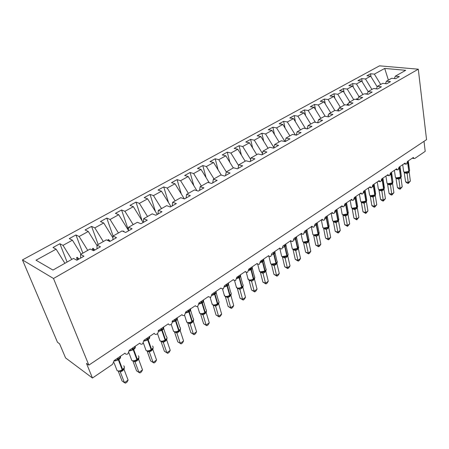 <?xml version="1.0" encoding="UTF-8"?>
<svg xmlns="http://www.w3.org/2000/svg" width="449" height="449" viewBox="0 0 449 449"><rect width="100%" height="100%" fill="white"/><g stroke="black" fill="none" stroke-linecap="round" stroke-linejoin="round"><path stroke-width="0.67" d="M22.45 259.915L57.489 342.29L59.599 343.827L65.576 357.915L92.46 378.024L86.466 363.387L88.846 365.116L426.55 139.639L418.294 69.197L379.512 65.835L22.45 259.915L53.504 278.498L418.294 69.197M424.019 141.328L425.209 151.364L414.831 158.435L413.961 158.531L413.372 157.436L407.434 161.466L406.513 164.098L405.683 164.138L405.099 163.054L399.038 167.168L398.106 169.823L397.236 169.857L396.658 168.785L390.467 172.983L389.53 175.666L388.61 175.688L388.037 174.633L381.723 178.921L380.769 181.632L379.803 181.649L379.242 180.605L372.793 184.982L371.828 187.727L370.807 187.727L370.257 186.7L363.668 191.173L362.691 193.946L361.613 193.934L361.08 192.93L354.351 197.498L353.363 200.305L352.224 200.276L351.702 199.294L344.826 203.964L343.827 206.798L342.626 206.759L342.121 205.794L335.094 210.57L334.078 213.438L332.81 213.376L332.327 212.444L325.143 217.322L324.116 220.223L322.775 220.139L322.315 219.241L314.968 224.225L313.93 227.166L312.515 227.054L312.077 226.189L304.562 231.291L303.507 234.26L302.014 234.125L301.605 233.295L293.915 238.514L292.849 241.523L291.272 241.354L290.89 240.569L283.022 245.912L281.938 248.954L280.271 248.746L279.923 248.011L271.864 253.483L270.769 256.564L269.013 256.317L268.698 255.633L260.448 261.234L259.337 264.354L257.485 264.063L257.198 263.434L248.752 269.17L247.624 272.33L245.67 271.987L245.423 271.426L236.769 277.302L235.624 280.502L233.57 280.109L233.362 279.615L224.489 285.637L223.327 288.881L221.166 288.426L220.998 288.011L211.9 294.185L210.721 297.463L208.319 296.615L198.991 302.946L197.796 306.269C196.735 306.813 195.944 306.616 195.41 305.685L185.751 311.932L184.539 315.299C183.405 315.877 182.569 315.658 182.041 314.642L172.163 321.153C172.461 322.438 172.051 323.577 170.934 324.571C169.716 325.177 168.846 324.93 168.319 323.836L158.228 330.632C158.525 331.923 158.11 333.074 156.97 334.078C155.691 334.718 154.787 334.46 154.248 333.31L143.899 340.336L142.63 343.85C141.317 344.506 140.38 344.26 139.824 343.103L129.194 350.315L127.903 353.879C126.551 354.558 125.585 354.323 125.002 353.161L114.08 360.575L112.615 364.296L92.46 378.024M67.092 262.07L59.885 243.745L63.012 245.362L71.75 259.432M59.885 243.745L53.004 247.506L56.108 249.161L36.015 260.212L52.971 270.062L73.501 258.433L76.88 260.235L83.963 256.205L80.556 254.443L90.154 249.004L93.594 250.716L100.475 246.798L97.006 245.126L106.334 239.845L109.831 241.467L116.516 237.661L112.991 236.073L122.055 230.938L125.608 232.481L132.107 228.782L128.526 227.273L137.343 222.283L140.947 223.748L147.266 220.15L143.641 218.719L152.217 213.859L155.865 215.251L162.01 211.754L158.34 210.39L166.686 205.664L170.379 206.983L176.356 203.582L172.646 202.291L180.773 197.689L184.505 198.941L190.325 195.624L186.576 194.4L194.49 189.921L198.256 191.111L203.925 187.878L200.142 186.717L207.848 182.35L211.647 183.478L217.17 180.335L213.359 179.235L220.869 174.981L224.696 176.047L230.079 172.983L226.24 171.939L233.564 167.791L237.414 168.802L242.662 165.816L238.801 164.828L245.94 160.781L249.818 161.741L254.931 158.828L251.047 157.891L258.007 153.945L261.907 154.854L266.902 152.015L262.991 151.128L269.787 147.278L273.705 148.136L278.576 145.364L274.648 144.522L281.282 140.767L285.222 141.581L289.97 138.87L286.03 138.079L292.507 134.414L296.458 135.177L301.099 132.534L297.137 131.787L303.462 128.206L307.43 128.93L311.96 126.349L307.992 125.641L314.171 122.145L318.145 122.824L322.573 120.304L318.594 119.636L324.627 116.218L328.617 116.863L332.945 114.4L328.949 113.771L334.853 110.432L338.849 111.032L343.075 108.624L339.074 108.035L344.843 104.769L348.851 105.335L352.981 102.984L348.974 102.434L354.615 99.235L358.628 99.768L362.669 97.467L358.656 96.95L364.173 93.824L368.191 94.324L372.148 92.067L368.129 91.585L373.529 88.526L377.547 88.992L381.414 86.792L377.396 86.337L382.677 83.346L386.701 83.778L390.484 81.623L386.46 81.202L391.635 78.272L395.659 78.676L399.363 76.566L395.339 76.173L405.694 70.308L384.709 68.433L374.359 74.124L380.69 84.468M80.68 258.074L80.556 254.443M82.841 253.146L75.948 234.956L79.136 236.494L87.746 250.374M97.023 248.763L97.006 245.126M98.168 244.469L91.574 226.408L94.818 227.873L103.304 241.562M112.907 239.715L112.991 236.073M113.092 236.017L106.778 218.091L110.072 219.482L118.441 232.986M128.352 230.921L128.526 227.273M128.397 230.045L121.578 209.992L124.923 211.311L133.179 224.64M143.377 222.367L143.641 218.719M142.153 220.886L135.996 202.101L139.386 203.358L147.525 216.513M157.992 214.038L158.34 210.39M155.455 211.541L150.045 194.417L153.474 195.612L161.505 208.6M172.22 205.939L172.646 202.291M168.504 202.572L163.733 186.924L167.202 188.058L175.127 200.883M186.071 198.048L186.576 194.4M181.289 193.946L177.08 179.622L180.582 180.7L188.406 193.367M199.569 190.359L200.142 186.717M193.816 185.633L190.095 172.506L193.631 173.527L201.348 186.032M212.714 182.872L213.359 179.235M206.085 177.613L202.791 165.558L206.355 166.528L213.977 178.882M225.533 175.57L226.24 171.939M218.102 169.857L215.183 158.778L218.77 159.698L226.296 171.905M238.032 168.454L238.801 164.828M229.866 162.347L227.273 152.16L230.887 153.036L238.632 165.602M250.216 161.511L251.047 157.891M241.377 155.073L239.081 145.701L242.718 146.526L250.688 159.462M262.109 154.742L262.991 151.128M252.652 148.018L250.615 139.392L254.274 140.172L262.429 153.429M273.716 148.131L274.648 144.522M263.686 141.166L261.879 133.23L265.555 133.965L273.879 147.497M285.081 141.547L286.03 138.079M274.491 134.509L272.885 127.207L276.584 127.903L284.958 141.525M296.183 135.127L297.137 131.787M285.07 128.038L283.65 121.32L287.354 121.976L295.335 134.958M307.026 128.857L307.992 125.641M295.425 121.741L294.168 115.561L297.889 116.184L305.505 128.577M317.623 122.734L318.594 119.636M305.567 115.612L304.456 109.932L308.194 110.516L315.467 122.364M327.983 116.757L328.949 113.771M315.501 109.64L314.519 104.426L318.268 104.976L325.222 116.313M338.108 110.92L339.074 108.035M325.233 103.814L324.369 99.038L328.124 99.555L334.808 110.454M348.009 105.218L348.974 102.434M334.769 98.14L334.005 93.768L337.766 94.251L344.377 105.032M357.696 99.644L358.656 96.95M344.108 92.601L343.434 88.605L347.206 89.059L353.745 99.729M367.17 94.195L368.129 91.585M353.256 87.19L352.673 83.553L356.45 83.98L362.915 94.537M376.436 88.863L377.396 86.337M362.231 81.909L361.72 78.603L365.497 79.002L371.895 89.452M385.511 83.654L386.46 81.202M374.359 74.124L370.577 73.759L366.878 75.78L370.661 76.162L377.199 86.848M371.02 76.751L370.577 73.759M394.396 78.553L395.339 76.173M56.108 249.161L64.897 263.31M63.012 245.362L72.418 240.187L69.258 238.615L75.948 234.956M72.418 240.187L81.078 254.145M79.136 236.494L88.279 231.465L85.063 229.972L91.574 226.408M88.279 231.465L97.006 245.536M94.818 227.873L103.713 222.979L100.441 221.553L106.778 218.091M103.713 222.979L112.952 237.88M110.072 219.482L118.732 214.717L115.41 213.365L121.578 209.992M118.732 214.717L128.38 230.292M124.923 211.311L133.359 206.675L129.991 205.389L135.996 202.101M133.359 206.675L143.152 222.491M139.386 203.358L147.603 198.84L144.191 197.622L150.045 194.417M147.603 198.84L157.262 214.459M153.474 195.612L161.477 191.207L158.026 190.05L163.733 186.924M161.477 191.207L171.007 206.624M167.202 188.058L175.003 183.77L171.518 182.67L177.08 179.622M175.003 183.77L184.343 198.89M180.582 180.7L188.187 176.519L184.668 175.475L190.095 172.506M188.187 176.519L196.943 190.696M193.631 173.527L201.051 169.447L197.498 168.454L202.791 165.558M201.051 169.447L209.273 182.777M206.355 166.528L213.595 162.544L210.014 161.606L215.183 158.778M213.595 162.544L221.34 175.11M218.77 159.698L225.836 155.814L222.233 154.922L227.273 152.16M225.836 155.814L233.306 167.937M230.887 153.036L237.785 149.242L234.154 148.394L239.081 145.701M237.785 149.242L245.165 161.219M242.718 146.526L249.453 142.821L245.805 142.024L250.615 139.392M249.453 142.821L256.744 154.664M254.274 140.172L260.847 136.558L257.176 135.8L261.879 133.23M260.847 136.558L268.053 148.26M265.555 133.965L271.982 130.435L268.294 129.716L272.885 127.207M271.982 130.435L279.098 142.002M276.584 127.903L282.859 124.452L279.16 123.772L283.65 121.32M282.859 124.452L289.891 135.89M287.354 121.976L293.494 118.603L289.779 117.964L294.168 115.561M293.494 118.603L300.448 129.913M297.889 116.184L303.894 112.884L300.162 112.284L304.456 109.932M303.894 112.884L310.764 124.07M308.194 110.516L314.064 107.289L310.321 106.727L314.519 104.426M314.064 107.289L320.855 118.356M318.268 104.976L324.01 101.822L320.26 101.289L324.369 99.038M324.01 101.822L330.728 112.766M328.124 99.555L333.742 96.468L329.981 95.968L334.005 93.768M333.742 96.468L340.381 107.294M337.766 94.251L343.266 91.226L339.5 90.76L343.434 88.605M343.266 91.226L349.833 101.945M347.206 89.059L352.588 86.101L348.817 85.664L352.673 83.553M352.588 86.101L359.088 96.703M356.45 83.98L361.72 81.078L357.943 80.668L361.72 78.603M361.72 81.078L368.146 91.574M365.497 79.002L370.661 76.162M78.917 259.079L77.29 257.288L76.487 257.743L77.357 259.965M94.739 250.065L93.139 248.297L92.359 248.74L93.022 250.43M110.128 241.298L108.557 239.553L107.799 239.985L108.057 240.647M124.373 231.942L123.565 231.044L123.009 231.353M318.29 120.596L318.173 120.989M328.578 114.922L327.995 115.09L328.298 115.791M338.518 109.696L338.192 109.309L337.715 109.578L338.187 110.678M348.233 104.566L347.7 103.915L347.229 104.185L347.655 105.167M357.735 99.532L357 98.64L356.54 98.903L356.809 99.526M366.642 94.127L366.103 93.476L365.778 94.021M375.28 88.728L374.606 88.655M388.391 80.107L384.709 68.433M53.504 278.498L88.846 365.116M375.067 88.706L375.022 88.419M366.199 94.077L366.103 93.476M357.146 99.571L357 98.64M347.913 105.206L347.7 103.915M338.35 110.201L338.192 109.309M123.789 231.69L123.565 231.044M109.124 241.141L108.557 239.553M93.959 250.508L93.139 248.297M78.148 259.516L77.29 257.288M405.043 172.523L408.635 171.866L409.516 170.109L408.478 162.184M405.638 181.873L408.337 182.479L410.358 181.054L408.337 183.405L407.26 183.164L405.638 181.873L404.134 172.231M408.337 183.405L407.131 173.443L404.42 172.859M410.358 181.054L409.162 171.978L407.131 173.443M408.113 161.236L408.467 161.735L407.428 162.269M408.09 161.208L408.467 161.735M406.979 172.236L407.125 173.387M409.286 171.288L409.162 171.978M396.77 178.231L397.904 178.315L400.39 177.574L401.288 175.761L400.194 167.819M397.449 187.626L400.149 188.254L402.209 186.801L400.171 189.175L399.094 188.917L397.449 187.626L395.906 177.967M400.171 189.175L398.88 179.162L396.17 178.556M402.209 186.801L400.951 177.669L398.88 179.162M399.79 166.82L400.188 167.359L399.038 167.977M399.778 166.809L400.188 167.359M398.706 177.956L398.869 179.112M401.075 176.957L400.951 177.669M388.329 184.056L389.474 184.146L391.983 183.394L392.892 181.525L391.741 173.561M389.098 193.491L391.792 194.148L393.896 192.66L391.842 195.057L390.765 194.793L389.098 193.491L387.509 183.815M391.842 195.057L390.456 184.999L387.745 184.371M393.896 192.66L392.572 183.473L390.456 184.999M391.741 173.106L391.304 172.523L391.741 173.106L390.507 173.769L390.899 174.392L390.198 174.756M390.271 183.787L390.45 184.943M392.701 182.743L392.572 183.473M379.714 190L380.887 190.101L383.328 189.377L384.322 187.407L383.12 179.426M380.572 199.474L383.266 200.159L385.416 198.643L383.339 201.057L382.267 200.787L380.572 199.474L378.939 189.781M383.339 201.057L381.863 190.954L379.152 190.297M385.416 198.643L384.018 189.399L381.863 190.954M382.627 178.332L383.12 178.966L381.852 179.651L382.245 180.279L381.465 180.683M382.649 178.354L383.12 178.966M381.656 189.742L381.852 190.904M384.153 188.647L384.018 189.399M370.925 196.073L372.114 196.174L374.634 195.405L375.572 193.407L374.314 185.415M371.873 205.58L374.567 206.293L376.762 204.75L374.668 207.185L373.59 206.899L371.873 205.58L370.195 195.871M374.668 207.185L373.091 197.038L370.408 196.365L370.369 195.893M376.762 204.75L375.291 195.45L373.091 197.038M373.781 184.27L374.32 184.949L373.018 185.662L373.411 186.296L372.547 186.733M373.815 184.303L374.32 184.949M372.866 195.82L373.08 196.982M375.431 194.67L375.291 195.45M361.945 202.269L363.162 202.376L365.688 201.601L366.637 199.536L365.323 191.527M362.994 211.816L365.688 212.557L367.922 210.979L365.812 213.438L362.994 211.816L361.26 202.089M365.812 213.438L364.133 203.245L361.428 202.527M367.922 210.979L366.384 201.623L364.133 203.245M364.824 190.387L365.334 191.061L363.993 191.796L364.392 192.436L363.437 192.907M364.807 190.398L365.334 191.061M363.892 202.028L364.122 203.189M366.524 200.821L366.384 201.623M352.779 208.594L354.02 208.712L356.557 207.926L357.516 205.788L356.141 197.768M353.93 218.18L356.618 218.949L358.903 217.338L356.77 219.825L353.93 218.18L352.139 208.437M356.77 219.825L354.985 209.582L352.308 208.852L352.28 208.431M358.903 217.338L357.286 207.926L354.985 209.582M356.624 207.865L357.701 206.31M355.647 196.617L356.158 197.302L354.777 198.06L355.181 198.705L354.138 199.216M355.619 196.634L356.158 197.302M354.721 208.37L354.979 209.526M357.432 207.101L357.286 207.926M343.418 215.06L344.68 215.183L347.223 214.386L348.2 212.175L346.763 204.138M344.669 224.68L347.352 225.482L349.687 223.838L347.537 226.347L344.669 224.68L342.941 215.228M347.537 226.347L345.646 216.059L342.952 215.284M349.687 223.838L347.992 214.369L345.646 216.059M347.296 214.325L348.402 212.736M346.274 202.982L346.78 203.678L345.36 204.458L345.769 205.114L344.63 205.659M346.23 203.01L346.78 203.678M345.36 214.841L345.635 216.003M348.143 213.511L347.992 214.369M338.108 233.009L337.895 232.155L340.275 230.472L339.057 232.335L338.108 233.009L335.212 231.319L337.895 232.155L336.099 222.67L334.988 221.806L337.979 220.79L338.681 218.697L337.177 210.654M335.212 231.319L333.399 221.812M336.082 222.676L333.411 221.868M340.275 230.472L338.495 220.947L336.099 222.67M337.76 220.925L338.9 219.308M336.694 209.481L337.199 210.188L335.74 210.996L336.155 211.659L334.915 212.242M336.643 209.515L337.199 210.188M335.796 221.458L336.088 222.614M338.658 220.055L338.495 220.947M328.472 239.811L328.225 238.969L330.66 237.252L329.443 239.126L328.472 239.811L325.553 238.105L328.225 238.969L326.35 229.433L325.211 228.563L328.241 227.531L328.949 225.359L327.383 217.31M325.553 238.105L323.65 228.535M330.66 237.252L328.797 227.671L326.35 229.433L323.684 228.608L323.662 228.277M328.017 227.671L329.196 226.021M326.906 216.126L327.411 216.845L325.907 217.681L326.322 218.349L324.981 218.972M326.838 216.171L327.411 216.845M326.019 228.215L326.333 229.377M328.965 226.745L328.797 227.671M318.627 246.765L318.347 245.94L320.839 244.183L319.621 246.063L318.627 246.765L315.681 245.036L318.347 245.94L316.377 236.342L315.22 235.467L318.29 234.423L319.003 232.172L317.37 224.113M315.681 245.036L313.688 235.411M316.36 236.342L313.705 235.186M320.839 244.183L318.88 234.541L316.377 236.342M318.055 234.569L319.273 232.879M316.899 222.917L317.404 223.653L315.855 224.511L316.276 225.19L314.828 225.853M316.82 222.968L317.404 223.653M316.023 235.124L316.365 236.286M319.059 233.575L318.88 234.541M308.564 253.876L308.25 253.056L310.792 251.266L309.58 253.157L308.564 253.876L305.589 252.119L308.25 253.056L306.184 243.409L305.006 242.533L308.115 241.467L308.839 239.132L307.138 231.067M305.589 252.119L303.502 242.438M306.167 243.409L303.513 242.499M310.792 251.266L308.744 241.568L306.184 243.409M307.874 241.618L309.086 239.974M306.667 229.86L307.167 230.606L305.573 231.499L305.999 232.184L304.439 232.885M306.572 229.922L307.167 230.606M305.808 242.191L306.173 243.352M308.934 240.557L308.744 241.568M298.271 261.144L297.923 260.341L300.527 258.506L299.309 260.409L298.271 261.144L295.268 259.365L297.923 260.341L295.762 250.632L294.555 249.751L297.709 248.673L298.439 246.243L296.671 238.178M295.268 259.365L293.085 249.627M300.527 258.506L298.377 248.752L295.762 250.632L293.102 249.683M297.463 248.83L298.714 247.135M296.205 236.96L296.699 237.723L295.06 238.649L295.493 239.339L293.814 240.075M296.093 237.038L296.699 237.723M295.358 249.419L295.751 250.576M298.579 247.685L298.377 248.752M287.747 268.575L287.36 267.789L290.026 265.909L288.814 267.823L287.747 268.575L284.717 266.773L287.36 267.789L285.098 258.023L283.869 257.142L286.681 256.295L286.636 257.109L285.098 258.023L282.432 256.98M284.717 266.773L282.449 257.036M290.026 265.909L287.775 256.098L286.636 257.109M287.994 254.976L288.101 254.454M285.502 244.228L285.996 245.002L284.301 245.957L284.739 246.658L282.937 247.433M285.373 244.312L285.996 245.002M284.672 256.806L285.087 257.962M288.101 254.673L287.775 256.098M276.982 276.174L276.556 275.405L279.284 273.486L278.071 275.411L276.982 276.174L273.924 274.35L276.556 275.405L274.193 265.584L272.936 264.697L274.822 264.338L276.18 263.58L276.275 263.136C277.325 262.339 277.544 261.615 276.921 260.964L275.001 252.894M273.924 274.35L271.533 264.495M274.171 265.584L271.55 264.556M279.284 273.486L276.926 263.614L274.193 265.584M275.911 263.754L277.246 261.941M274.547 251.665L275.035 252.456L273.295 253.444L273.738 254.151L271.808 254.965M274.406 251.76L275.035 252.456M273.733 264.371L274.176 265.522M277.241 262.205L276.926 263.614M263.333 259.269L263.821 260.078L260.987 261.756M263.007 273.318L261.745 272.436L264.697 271.533L264.641 272.358L263.024 273.318L260.398 272.251L262.884 282.101L265.499 283.201L263.024 273.318M268.289 281.237L267.082 283.167L265.971 283.953L265.499 283.201L268.289 281.237L265.83 271.308L264.641 272.358M264.753 271.477L266.134 269.602M263.176 259.376L263.821 260.078M262.536 272.111L263.013 273.261M266.178 269.596L265.83 271.308M265.971 283.953L262.884 282.101M251.855 267.06L252.338 267.885L249.358 269.658M250.284 280.356L253.275 279.441L253.247 280.255L251.597 281.242L249.004 280.148M251.58 290.037L254.185 291.176L257.041 289.167L255.835 291.115L254.701 291.917L251.58 290.037L248.982 280.131M254.701 291.917L254.185 291.176L251.597 281.242M257.041 289.167L254.465 279.183L253.247 280.255M253.337 279.379L254.763 277.443M251.681 267.183L252.338 267.885M251.081 280.036L251.58 281.181M254.808 277.46L254.465 279.183M240.103 275.041L240.58 275.882L237.437 277.757M238.554 288.466L241.584 287.534L241.584 288.342L239.895 289.352L237.336 288.23M240.013 298.158L242.6 299.348L245.524 297.289L244.323 299.242L243.162 300.067L240.013 298.158L237.302 288.23M243.162 300.067L242.6 299.348L239.895 289.352M245.524 297.289L242.83 287.248L241.584 288.342M241.641 287.478L242.915 286.249L243.122 285.469M239.906 275.175L240.58 275.882M239.345 288.151L239.878 289.296M243.162 285.513L242.83 287.248M228.058 283.212L228.535 284.071L224.584 286.759M226.537 296.772L228.412 296.435L229.972 295.577L230.04 295.133C231.319 294.146 231.555 293.276 230.752 292.524L228.507 284.464M228.165 306.476L230.741 307.711L233.733 305.601L232.537 307.571L231.342 308.412L228.165 306.476L225.342 296.531M231.342 308.412L230.741 307.711L227.907 297.659L225.493 296.587M233.733 305.601L230.915 295.504L227.907 297.659L226.655 296.772M229.663 295.773L231.229 293.758L230.915 295.504M227.845 283.358L228.535 284.071M227.323 296.463L227.89 297.603M215.722 291.592L216.188 292.467L212.141 295.218L211.984 294.129M214.224 305.281L216.092 304.955L217.714 304.068L217.771 303.625C219.112 302.581 219.359 301.672 218.506 300.892L216.171 292.838M216.025 314.996L218.584 316.281L221.649 314.12L220.459 316.096L219.241 316.96L216.025 314.996L213.101 305.062M219.241 316.96L218.584 316.281L215.621 306.173L213.348 305.14M221.649 314.12L218.708 303.967L215.621 306.173M217.4 305.107L217.389 304.293L218.714 303.036L218.983 302.11M215.486 291.749L216.188 292.467M215.004 304.978L215.604 306.117M219.011 302.211L218.708 303.967M203.071 300.173L203.537 301.066L199.39 303.889L199.227 302.789M201.601 314.008L203.459 313.688L205.148 312.768L205.193 312.33C206.607 311.224 206.86 310.27 205.951 309.468L203.526 301.419M203.593 323.729L206.13 325.065L209.273 322.848L208.089 324.835L206.837 325.721L203.593 323.729L200.551 313.8M206.837 325.721L206.13 325.065L203.038 314.901L200.883 313.896M209.273 322.848L206.192 312.639L203.038 314.901M204.856 313.8L204.834 312.987L206.158 311.735L206.461 310.736M202.819 300.347L203.537 301.066M202.381 313.711L203.015 314.839M206.489 310.871L206.192 312.639M190.107 308.974L190.561 309.889L186.307 312.785L186.144 311.668M188.664 322.949L190.511 322.64L192.262 321.692L192.301 321.248C193.783 320.086 194.047 319.087 193.076 318.257L190.561 310.214M190.847 332.675L193.367 334.067L196.589 331.794L195.41 333.792L194.125 334.696L190.847 332.675L187.693 322.764M194.125 334.696L193.367 334.067L190.129 323.841L188.097 322.87M196.589 331.794L193.367 321.523L190.129 323.841L188.877 322.954M191.919 321.905L193.289 320.659L193.631 319.576M189.826 309.165L190.561 309.889M189.439 322.657L190.107 323.785M193.648 319.75L193.367 321.523M176.805 318.004L177.254 318.936L172.893 321.905L172.719 320.777M175.391 332.125L177.232 331.822L179.05 330.84L179.078 330.402C180.638 329.173 180.908 328.129 179.881 327.27L177.265 319.228M177.787 341.846L180.279 343.294L183.585 340.965L182.412 342.974L181.093 343.9L177.787 341.846L174.515 331.957M181.093 343.9L180.279 343.294L176.895 333.018L174.975 332.064M183.585 340.965L180.217 330.638L176.895 333.018M180.088 329.807L180.476 328.634M176.502 318.206L177.254 318.936M176.165 331.839L176.872 332.956M180.481 328.853L180.217 330.638M163.155 327.265L163.604 328.219L159.126 331.267L158.952 330.122M161.78 341.532L163.604 341.24L165.496 340.224L165.513 339.786C167.151 338.49 167.432 337.401 166.343 336.52L163.621 328.477M164.385 351.253L166.854 352.762L170.244 350.372L169.082 352.386L167.73 353.341L164.385 351.253L160.995 341.386M167.73 353.341L166.854 352.762L163.318 342.424L161.517 341.498M170.244 350.372L166.725 339.988L163.318 342.424L162.061 341.537M165.131 340.46L166.551 339.191L166.977 337.929M162.83 327.489L163.604 328.219M162.544 341.257L163.296 342.368M166.977 338.192L166.725 339.988M149.152 336.772L149.59 337.749L144.993 340.875L144.814 339.713M147.811 351.191L149.618 350.91L151.582 349.855L151.594 349.423C153.3 348.07 153.597 346.937 152.492 346.027M156.561 360.019L155.405 362.046L154.018 363.022L153.081 362.472L156.561 360.019L152.879 349.58L149.36 352.022L153.081 362.472L150.639 360.906L147.126 351.067M148.125 351.191L149.371 352.078L147.67 351.157M151.206 350.097L152.66 348.822L153.131 347.464M148.799 337.008L149.59 337.749M148.568 350.916L149.36 352.022M153.12 347.773L152.879 349.58M134.773 346.533L135.205 347.532L130.479 350.742L130.3 349.563M133.471 361.103L135.256 360.833L137.304 359.744L137.299 359.312C139.055 357.92 139.392 356.753 138.309 355.81M142.518 369.92L141.373 371.957L139.948 372.962L138.949 372.44L142.518 369.92L138.674 359.43L135.059 361.933L138.949 372.44L136.535 370.807L132.893 361.002M135.082 361.995L133.106 360.794M136.911 359.997L138.399 358.706L138.921 357.247M134.391 346.791L135.205 347.532M134.223 360.839L135.059 361.933M138.893 357.612L138.674 359.43M120.001 356.557L120.427 357.578L115.573 360.878L115.393 359.683M118.744 371.284L120.506 371.026L122.644 369.897L122.628 369.465C124.435 368.04 124.811 366.833 123.744 365.851M128.1 380.09L126.966 382.133L125.507 383.165L124.435 382.671L128.1 380.09L124.081 369.544L120.371 372.114L124.435 382.671L122.055 380.976L118.278 371.2M119.131 371.284L118.519 370.981M122.235 370.156L123.75 368.854L124.283 367.714L124.081 369.544M119.597 356.832L120.427 357.578M119.485 371.031L120.371 372.114M407.4 162.437L407.681 162.965L407.136 163.262M403.578 171.063L403.651 171.602L404.701 172.147L408.798 171.428L408.102 172.158M408.399 161.646L407.681 162.965L408.798 171.428L407.928 162.796L407.445 162.111M408.708 171.799L409.606 170.586M407.108 173.443L406.171 172.596M404.442 172.876L404.392 172.315M408.287 172.074L408.046 172.944M408.472 171.973L408.293 172.775M399.026 168.033L399.374 168.622L398.757 168.953M395.311 176.749L395.395 177.316L396.416 177.855L400.553 177.131L399.733 177.922M400.126 167.275L399.374 168.622L400.553 177.131L399.627 168.448L399.06 167.69M400.469 177.507L401.384 176.261M398.858 179.168L397.904 178.315L396.602 178.197L395.395 177.316L394.402 170.311M396.192 178.567L396.141 178.034M400.042 177.782L399.812 178.651M400.233 177.675L400.059 178.478M386.881 182.547L386.971 183.153L387.964 183.68L392.134 182.956L391.421 183.703M391.696 173.033L390.899 174.392L392.134 182.956L391.152 174.218L390.495 173.365M392.056 183.332L392.998 182.053M390.434 185.005L389.463 184.146M387.768 184.382L387.723 183.866M391.629 183.607L391.41 184.477M391.831 183.495L391.663 184.298M378.271 188.468L378.372 189.108L379.343 189.624L383.547 188.9L382.7 189.708M383.098 178.927L382.245 180.279L383.547 188.9L383.811 188.72L382.509 180.105L381.745 179.134M383.474 189.276L384.434 187.979M381.841 190.96L380.853 190.101M379.175 190.309L379.136 189.815M383.048 189.551L382.834 190.421M383.25 189.433L383.098 190.241M369.488 194.512L369.6 195.186L370.537 195.697L374.786 194.967L373.91 195.786M374.309 184.921L373.411 186.296L374.786 194.967L375.05 194.782L373.68 186.111L372.793 184.977M374.707 195.343L375.695 194.052M373.068 197.038L372.058 196.179M374.286 195.618L374.084 196.488M374.5 195.495L374.348 196.303M360.519 200.681L360.642 201.393L361.552 201.893L365.834 201.158L365.088 201.932M365.273 190.92L364.392 192.436L365.834 201.158L366.103 200.972L364.667 192.251L363.774 191.1M365.761 201.534L366.771 200.26M363.701 191.538L363.993 191.796M364.111 203.245L363.084 202.381M361.451 202.544L361.417 202.095M365.34 201.814L365.149 202.679M365.559 201.685L365.419 202.493M351.359 206.983L351.494 207.735L352.37 208.218L356.691 207.483L355.934 208.269M356.04 197.066L355.181 198.705L356.691 207.483L356.972 207.292L355.462 198.514L354.558 197.358M354.373 197.667L354.777 198.06M354.968 209.582L353.919 208.718M356.203 208.14L356.023 209.004M356.433 208.005L356.304 208.813M342.009 213.421L342.155 214.218L342.997 214.684L347.358 213.943L346.589 214.74M346.291 202.965L346.622 203.363L345.769 205.114L347.358 213.943L347.638 213.746L346.056 204.918L345.146 203.745M344.86 203.936L345.36 204.458M345.623 216.059L344.551 215.194M342.974 215.296L342.941 214.903M346.875 214.6L346.707 215.469M347.111 214.465L346.987 215.273M332.451 219.993L332.614 220.835L333.416 221.29L337.816 220.543L337.036 221.351M336.716 209.464L337.025 209.835L336.155 211.659L337.816 220.543L338.108 220.347L336.447 211.462L335.526 210.272M335.235 210.469L335.74 210.996M334.174 221.744L335.139 221.795L333.573 221.587L332.614 220.835L331.16 213.241M333.433 221.879L333.405 221.52M337.339 221.2L337.188 222.07M337.586 221.06L337.474 221.868M322.685 226.717L322.859 227.604L323.628 228.036L328.073 227.289L327.276 228.103M326.934 216.104L327.214 216.446L326.322 218.349L328.073 227.289L328.365 227.087L326.619 218.147L325.699 216.946M325.402 217.148L325.907 217.681M324.414 228.502L325.385 228.547L323.774 228.328L322.859 227.604L321.327 219.909M327.602 227.946L327.456 228.81M327.854 227.8L327.753 228.608M312.7 233.587L312.897 234.524L313.626 234.934L318.105 234.187L317.297 235.012M316.932 222.895L317.19 223.198L316.276 225.19L318.105 234.187L318.408 233.98L316.579 224.983L315.653 223.765M315.344 223.972L315.855 224.511M314.44 235.405L315.417 235.456L313.761 235.214L312.897 234.524L311.28 226.728M317.645 234.844L317.51 235.708M317.909 234.687L317.813 235.495M302.497 240.608L302.71 241.596L303.395 241.989L307.919 241.236L307.099 242.073M306.706 229.832L306.936 230.107L305.999 232.184L307.919 241.236L308.227 241.023L306.313 231.97L305.376 230.735M305.062 230.949L305.573 231.499M304.242 242.466L305.359 242.595L303.524 242.252L302.71 241.596L301.026 233.8M307.464 241.893L307.346 242.752M307.739 241.73L307.655 242.539M292.058 247.792L292.293 248.83L292.933 249.201L297.502 248.443L296.666 249.29M296.25 236.932L295.493 239.339L297.502 248.443L297.816 248.23L295.812 239.121L294.864 237.869M294.544 238.088L295.06 238.649M293.814 249.683L294.797 249.734L293.057 249.453L292.293 248.83L290.559 241.107M297.053 249.1L296.952 249.958M297.339 248.931L297.266 249.739M281.383 255.139L281.641 256.233L282.236 256.575L286.844 255.818L286.681 256.295M285.553 244.194L285.716 244.391C286.294 245.002 286.08 245.687 285.064 246.439L284.739 246.658L286.844 255.818L287.169 255.599C288.174 254.841 288.381 254.151 287.803 253.522L285.962 245.451M286.81 256.205L287.169 255.599L285.064 246.439L284.116 245.171M283.785 245.39L284.301 245.957M283.151 257.069L284.133 257.12L282.348 256.817L281.641 256.233L279.856 248.6M286.406 256.474L286.316 257.333M270.461 262.659L270.741 263.81L271.286 264.124L275.944 263.367L275.074 264.237M274.608 251.62L274.737 251.777C275.355 252.417 275.13 253.129 274.07 253.921L273.738 254.151L275.944 263.367L276.275 263.136L274.07 253.921L273.11 252.635M272.779 252.866L273.295 253.444M272.246 264.629L273.216 264.68L271.387 264.349L270.741 263.81L268.912 256.278M275.512 264.018L275.433 264.876M275.815 263.832L275.765 264.646M261.503 260.515L262.474 261.818L260.409 262.671M259.281 270.36L259.589 271.566L260.078 271.853L264.781 271.089L264.697 271.533L265.123 270.854C266.223 270.017 266.448 269.254 265.786 268.581L263.788 260.51M263.406 259.225L263.496 259.337C264.158 259.999 263.933 260.751 262.817 261.582L262.474 261.818L264.781 271.089L265.123 270.854L262.817 261.582L261.846 260.28M261.082 272.363L262.39 272.61L259.589 271.566L257.765 264.349M264.366 271.74L264.298 272.594M249.964 268.345L250.94 269.669L248.735 270.562M247.837 278.24L248.611 279.761C250.127 280.238 251.709 279.98 253.359 278.997L253.275 279.441L253.623 279.199L253.702 278.756C254.864 277.869 255.094 277.072 254.387 276.371L252.31 268.306M251.934 267.009L251.99 267.076C252.697 267.767 252.467 268.547 251.294 269.428L250.94 269.669L253.359 278.997L253.702 278.756L251.294 269.428L250.318 268.109M251.58 281.242L250.351 280.356M252.95 279.643L252.905 280.496M238.144 276.371L239.132 277.707L236.775 278.638M236.118 286.31L236.864 287.86C238.374 288.359 239.974 288.101 241.657 287.091L241.584 287.534L241.938 287.287L242.011 286.844C243.235 285.912 243.465 285.081 242.713 284.352L240.552 276.287M240.193 274.979L240.204 275.001C240.961 275.714 240.72 276.533 239.491 277.465L239.132 277.707L241.657 287.091L242.011 286.844L239.491 277.465L238.503 276.124M239.873 289.352L238.649 288.466M241.265 287.736L241.231 288.589M226.038 284.587L227.031 285.946L224.517 286.917M224.113 294.583L224.831 296.155C226.341 296.677 227.952 296.419 229.675 295.386L228.737 296.306M228.165 283.139C228.928 283.88 228.676 284.733 227.396 285.693L227.031 285.946L229.675 295.386L230.04 295.133L227.396 285.693L226.403 284.335M229.293 296.026L229.276 296.873M229.641 295.807L229.641 296.621M213.629 293.012L214.633 294.387L211.95 295.397M211.816 303.058L212.5 304.652C214.005 305.197 215.638 304.938 217.395 303.883L216.435 304.82M215.851 291.502C216.598 292.265 216.317 293.141 215.009 294.129L214.633 294.387L217.395 303.883L217.771 303.625L215.009 294.129L214.005 292.754M215.604 306.173L214.375 305.286M217.03 304.517L217.03 305.365M200.911 301.644L201.921 303.041L199.059 304.085M199.204 311.746L199.867 313.368C201.365 313.935 203.01 313.677 204.811 312.594L203.835 313.542M203.229 300.067C203.958 300.864 203.65 301.767 202.303 302.778L201.921 303.041L204.811 312.594L205.193 312.33L202.303 302.778L201.292 301.38M203.015 314.895L201.786 314.008M204.463 313.222L204.475 314.064M187.862 310.495L188.883 311.915L185.841 312.998M186.284 320.659L186.913 322.298C188.406 322.887 190.067 322.629 191.908 321.523L191.869 321.961L190.909 322.489M190.292 308.85C190.999 309.675 190.662 310.607 189.282 311.645L188.883 311.915L191.908 321.523L192.301 321.248L189.282 311.645L188.26 310.225M191.577 322.146L191.611 322.988M191.959 321.899L191.998 322.719M174.487 319.576L175.514 321.018L172.27 322.129M173.028 329.802L173.628 331.457C175.11 332.075 176.794 331.817 178.674 330.677L178.646 331.115L177.226 331.822M177.018 317.858C177.709 318.711 177.338 319.671 175.918 320.738L175.514 321.018L178.674 330.677L179.078 330.402L175.918 320.738L174.891 319.301M178.696 331.065L180.094 329.807M176.878 333.012L175.643 332.125M178.365 331.3L178.416 332.137M178.753 331.042L178.814 331.856M160.753 328.898L161.792 330.357L158.34 331.497M159.429 339.18L160.001 340.853C161.477 341.498 163.172 341.234 165.097 340.073L165.08 340.51L164.059 341.072M163.402 327.102C164.07 327.989 163.672 328.977 162.212 330.071L161.792 330.357L165.097 340.073L165.513 339.786L162.212 330.071L161.174 328.612M164.805 340.684L164.878 341.521M165.21 340.421L165.288 341.234M146.666 338.462L147.71 339.944L144.034 341.105M145.47 348.811L146.088 350.54C147.558 351.157 149.253 350.882 151.167 349.715L151.161 350.147L149.612 350.91M149.427 336.587C150.073 337.502 149.64 338.524 148.136 339.652L147.71 339.944L151.167 349.715L151.594 349.423L148.136 339.652L147.092 338.17M150.898 350.321L150.987 351.152M151.313 350.04L151.408 350.86M152.699 348.373L152.84 349.546M132.197 348.278L133.252 349.788L129.329 350.966M131.142 358.7L131.804 360.48C133.274 361.075 134.964 360.783 136.866 359.61L136.872 360.042L135.778 360.642M135.082 346.325C135.699 347.273 135.239 348.329 133.69 349.49L133.252 349.788L136.866 359.61L137.299 359.312L133.69 349.49L132.635 347.981M135.065 361.989L133.819 361.108M136.619 360.21L136.726 361.035M137.046 359.918L137.158 360.732M138.494 358.167L138.573 359.245M117.335 358.369L118.396 359.896L114.209 361.08M116.426 368.859L117.133 370.689C118.603 371.256 120.281 370.953 122.179 369.774L122.195 370.206L121.062 370.823M120.343 356.321C120.944 357.314 120.444 358.403 118.85 359.593L118.396 359.896L122.179 369.774L122.628 369.465L118.85 359.593L117.784 358.061M121.954 370.363L122.083 371.183M122.397 370.066L122.532 370.88M123.913 368.219L123.935 369.196M413.961 158.531L412.249 158.2M405.683 164.138L404.005 163.795M397.236 169.857L395.591 169.503M388.61 175.688L387.004 175.334M379.803 181.649L378.238 181.284M370.807 187.727L369.286 187.362M361.613 193.934L360.143 193.564M352.224 200.276L350.804 199.906M342.626 206.759L341.262 206.383M332.81 213.376L331.508 213M322.775 220.139L321.54 219.769M312.515 227.054L311.348 226.683M302.014 234.125L300.92 233.761M291.272 241.354L290.25 241.001M280.271 248.746L279.334 248.409M269.013 256.317L268.165 255.992M257.485 264.063L256.721 263.759M245.67 271.987L245.008 271.712M233.57 280.109L233.003 279.862M221.166 288.426L220.7 288.213M208.454 296.946L208.083 296.772M402.714 164.671L403.651 171.602L404.886 172.489L406.137 172.601L405.251 172.562M396.995 178.275L397.893 178.315M385.921 176.07L386.971 183.153L388.149 184.017L389.474 184.146L388.57 184.107M377.261 181.946L378.372 189.108L379.523 189.961L380.887 190.101L379.972 190.056M382.615 178.315L382.997 178.753M368.427 187.946L369.6 195.186L370.711 196.022L372.114 196.174L371.194 196.129M359.402 194.069L360.642 201.393L361.72 202.213L363.162 202.376L362.225 202.331M364.835 190.382L365.116 190.679M350.186 200.321L351.494 207.735L352.538 208.538L354.02 208.712L353.077 208.667M355.664 196.606L355.973 196.965M340.774 206.708L342.155 214.218L343.154 214.992L344.68 215.183L343.726 215.133M285.991 256.676L287.989 254.976M263.625 272.083L264.697 271.533M246.333 272.515L248.168 279.502L251.025 280.574L249.661 280.288M252.456 279.89L253.275 279.441M234.603 280.765L236.477 287.635L239.396 288.741L237.964 288.398M240.737 288L241.584 287.534M222.569 289.15L224.506 295.964L227.48 297.115L225.993 296.705M210.227 297.687L212.237 304.501L215.279 305.707L213.724 305.225M197.566 306.392L199.67 313.25L202.774 314.524L201.152 313.952M184.567 315.277L186.778 322.219L189.759 323.134M188.271 322.898L190.011 323.544M171.215 324.33L173.561 331.418L176.463 332.254M175.059 332.075L176.839 332.866M177.232 331.822L177.652 331.659M157.498 333.579L160.001 340.853L162.83 341.633M161.511 341.493L163.296 342.413M143.399 343.036L146.088 350.54L148.838 351.264M149.511 337.642L149.332 337.132M149.618 350.905L150.101 350.725M128.908 352.701L131.804 360.48L134.481 361.159M135.183 347.504L135.082 347.223M113.99 362.573L117.133 370.689L119.743 371.323M124.283 367.737L124.328 367.288"/></g></svg>
